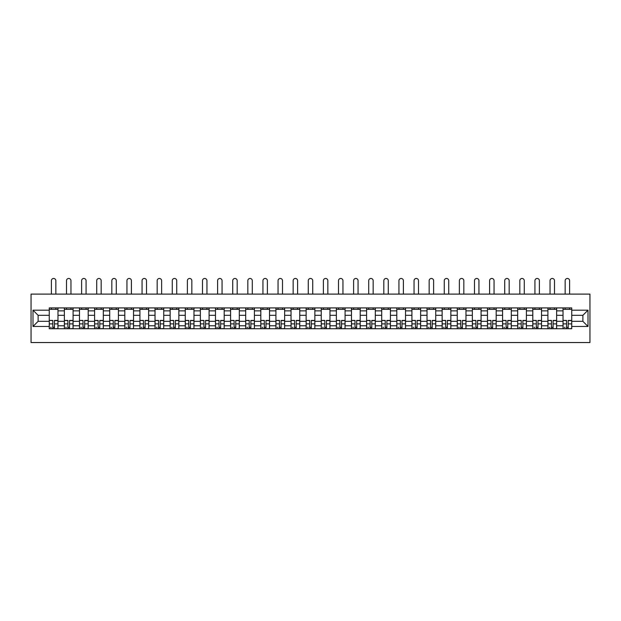 <?xml version="1.0" encoding="UTF-8"?>
<svg xmlns="http://www.w3.org/2000/svg" width="621" height="621" viewBox="0 0 621 621"><rect width="100%" height="100%" fill="white"/><g stroke="black" fill="none" stroke-linecap="round" stroke-linejoin="round"><path stroke-width="0.93" d="M31.05 342.536L589.95 342.536L589.95 294.106L31.05 294.106L31.05 342.536M64.374 328.734L64.374 310.865L57.978 310.865L57.978 328.734M57.978 310.865L57.978 307.907M64.374 310.865L64.374 307.907M73.092 307.907L73.092 328.734M79.48 328.734L79.48 307.907M88.198 307.907L88.198 328.734M94.594 328.734L94.594 307.907M103.311 307.907L103.311 328.734M109.7 328.734L109.7 307.907M118.417 307.907L118.417 328.734M124.813 328.734L124.813 307.907M133.531 307.907L133.531 328.734M139.927 328.734L139.927 307.907M148.644 307.907L148.644 328.734M155.033 328.734L155.033 307.907M163.75 307.907L163.75 328.734M170.146 328.734L170.146 307.907M178.864 307.907L178.864 328.734M185.26 328.734L185.26 307.907M193.977 307.907L193.977 328.734M200.366 328.734L200.366 307.907M209.083 307.907L209.083 328.734M215.479 328.734L215.479 307.907M224.197 307.907L224.197 328.734M230.585 328.734L230.585 307.907M239.302 307.907L239.302 328.734M245.699 328.734L245.699 307.907M254.416 307.907L254.416 328.734M260.812 328.734L260.812 307.907M269.53 307.907L269.53 328.734M275.918 328.734L275.918 307.907M284.635 307.907L284.635 328.734M291.032 328.734L291.032 307.907M299.749 307.907L299.749 328.734M306.137 328.734L306.137 307.907M314.863 307.907L314.863 328.734M321.251 328.734L321.251 307.907M329.968 307.907L329.968 328.734M336.365 328.734L336.365 307.907M345.082 307.907L345.082 328.734M351.47 328.734L351.47 307.907M360.188 307.907L360.188 328.734M366.584 328.734L366.584 307.907M375.301 307.907L375.301 328.734M381.698 328.734L381.698 307.907M390.415 307.907L390.415 328.734M396.803 328.734L396.803 307.907M405.521 307.907L405.521 328.734M411.917 328.734L411.917 307.907M420.634 307.907L420.634 328.734M427.023 328.734L427.023 307.907M435.74 307.907L435.74 328.734M442.136 328.734L442.136 307.907M450.854 307.907L450.854 328.734M457.25 328.734L457.25 307.907M465.967 307.907L465.967 328.734M472.356 328.734L472.356 307.907M481.073 307.907L481.073 328.734M487.469 328.734L487.469 307.907M496.187 307.907L496.187 328.734M502.583 328.734L502.583 307.907M511.3 307.907L511.3 328.734M517.689 328.734L517.689 307.907M526.406 307.907L526.406 328.734M532.802 328.734L532.802 307.907M541.52 307.907L541.52 328.734M547.908 328.734L547.908 307.907M556.626 307.907L556.626 328.734M563.022 328.734L563.022 307.907M563.022 321.321L556.626 321.321M547.908 321.321L541.52 321.321M532.802 321.321L526.406 321.321M517.689 321.321L511.3 321.321M502.583 321.321L496.187 321.321M487.469 321.321L481.073 321.321M472.356 321.321L465.967 321.321M457.25 321.321L450.854 321.321M442.136 321.321L435.74 321.321M427.023 321.321L420.634 321.321M411.917 321.321L405.521 321.321M396.803 321.321L390.415 321.321M381.698 321.321L375.301 321.321M366.584 321.321L360.188 321.321M351.47 321.321L345.082 321.321M336.365 321.321L329.968 321.321M321.251 321.321L314.863 321.321M306.137 321.321L299.749 321.321M291.032 321.321L284.635 321.321M275.918 321.321L269.53 321.321M260.812 321.321L254.416 321.321M245.699 321.321L239.302 321.321M230.585 321.321L224.197 321.321M215.479 321.321L209.083 321.321M200.366 321.321L193.977 321.321M185.26 321.321L178.864 321.321M170.146 321.321L163.75 321.321M155.033 321.321L148.644 321.321M139.927 321.321L133.531 321.321M124.813 321.321L118.417 321.321M109.7 321.321L103.311 321.321M94.594 321.321L88.198 321.321M79.48 321.321L73.092 321.321M64.374 321.321L57.978 321.321M563.022 315.321L556.626 315.321M547.908 315.321L541.52 315.321M532.802 315.321L526.406 315.321M517.689 315.321L511.3 315.321M502.583 315.321L496.187 315.321M487.469 315.321L481.073 315.321M472.356 315.321L465.967 315.321M457.25 315.321L450.854 315.321M442.136 315.321L435.74 315.321M427.023 315.321L420.634 315.321M411.917 315.321L405.521 315.321M396.803 315.321L390.415 315.321M381.698 315.321L375.301 315.321M366.584 315.321L360.188 315.321M351.47 315.321L345.082 315.321M336.365 315.321L329.968 315.321M321.251 315.321L314.863 315.321M306.137 315.321L299.749 315.321M291.032 315.321L284.635 315.321M275.918 315.321L269.53 315.321M260.812 315.321L254.416 315.321M245.699 315.321L239.302 315.321M230.585 315.321L224.197 315.321M215.479 315.321L209.083 315.321M200.366 315.321L193.977 315.321M185.26 315.321L178.864 315.321M170.146 315.321L163.75 315.321M155.033 315.321L148.644 315.321M139.927 315.321L133.531 315.321M124.813 315.321L118.417 315.321M109.7 315.321L103.311 315.321M94.594 315.321L88.198 315.321M79.48 315.321L73.092 315.321M64.374 315.321L57.978 315.321M38.122 321.321L49.261 321.321L49.261 315.321L38.122 315.321L38.122 321.321L32.991 326.46L32.991 310.182L49.261 310.182L49.261 315.321M571.739 315.321L571.739 321.321L582.878 321.321L582.878 315.321L571.739 315.321L571.739 307.907L49.261 307.907L49.261 310.182M571.739 310.182L588.009 310.182L588.009 326.46L571.739 326.46L571.739 321.321M49.261 321.321L49.261 328.734L571.739 328.734L571.739 326.46M49.261 326.46L32.991 326.46M54.446 327.283L52.793 327.283M49.261 309.359L57.978 309.359M69.552 327.283L67.906 327.283M64.374 309.359L73.092 309.359M84.666 327.283L83.02 327.283M79.48 309.359L88.198 309.359M99.771 327.283L98.126 327.283M94.594 309.359L103.311 309.359M114.885 327.283L113.239 327.283M109.7 309.359L118.417 309.359M129.999 327.283L128.345 327.283M124.813 309.359L133.531 309.359M145.104 327.283L143.459 327.283M139.927 309.359L148.644 309.359M160.218 327.283L158.572 327.283M155.033 309.359L163.75 309.359M175.324 327.283L173.678 327.283M170.146 309.359L178.864 309.359M190.437 327.283L188.792 327.283M185.26 309.359L193.977 309.359M205.551 327.283L203.905 327.283M200.366 309.359L209.083 309.359M220.657 327.283L219.011 327.283M215.479 309.359L224.197 309.359M235.77 327.283L234.125 327.283M230.585 309.359L239.302 309.359M250.884 327.283L249.231 327.283M245.699 309.359L254.416 309.359M265.99 327.283L264.344 327.283M260.812 309.359L269.53 309.359M281.103 327.283L279.458 327.283M275.918 309.359L284.635 309.359M296.209 327.283L294.564 327.283M291.032 309.359L299.749 309.359M311.323 327.283L309.677 327.283M306.137 309.359L314.863 309.359M326.436 327.283L324.791 327.283M321.251 309.359L329.968 309.359M341.542 327.283L339.897 327.283M336.365 309.359L345.082 309.359M356.656 327.283L355.01 327.283M351.47 309.359L360.188 309.359M371.769 327.283L370.116 327.283M366.584 309.359L375.301 309.359M386.875 327.283L385.23 327.283M381.698 309.359L390.415 309.359M401.989 327.283L400.343 327.283M396.803 309.359L405.521 309.359M417.095 327.283L415.449 327.283M411.917 309.359L420.634 309.359M432.208 327.283L430.563 327.283M427.023 309.359L435.74 309.359M447.322 327.283L445.676 327.283M442.136 309.359L450.854 309.359M462.428 327.283L460.782 327.283M457.25 309.359L465.967 309.359M477.541 327.283L475.896 327.283M472.356 309.359L481.073 309.359M492.655 327.283L491.001 327.283M487.469 309.359L496.187 309.359M507.761 327.283L506.115 327.283M502.583 309.359L511.3 309.359M522.874 327.283L521.229 327.283M517.689 309.359L526.406 309.359M537.98 327.283L536.334 327.283M532.802 309.359L541.52 309.359M553.094 327.283L551.448 327.283M547.908 309.359L556.626 309.359M568.207 327.283L566.554 327.283M563.022 309.359L571.739 309.359M32.991 310.182L38.122 315.321M582.878 321.321L588.009 326.46M582.878 315.321L588.009 310.182M55.843 294.106L55.843 280.692A2.228 2.228 0 0 0 53.616 278.464A2.228 2.228 0 0 0 51.388 280.692L51.388 294.106M52.793 320.607L49.307 320.405L52.793 320.405L52.793 328.641L49.307 328.641L51.248 328.641M49.307 320.607L49.307 328.641M54.446 327.376L52.793 327.376M51.248 327.376L50.565 327.376M55.991 328.641L57.932 328.641L57.932 320.405L54.446 320.405L54.446 328.641L51.388 328.641M57.932 328.641L55.843 328.641M55.843 307.907L55.843 309.359M51.388 307.907L51.388 309.359M70.957 294.106L70.957 280.692A2.228 2.228 0 0 0 68.729 278.464A2.228 2.228 0 0 0 66.501 280.692L66.501 294.106M67.906 320.607L64.421 320.405L67.906 320.405L67.906 328.641L64.421 328.641L66.354 328.641M64.421 320.607L64.421 328.641M69.552 327.376L67.906 327.376M66.354 327.376L65.679 327.376M71.105 328.641L73.037 328.641L73.037 320.405L69.552 320.405L69.552 328.641L66.501 328.641M73.037 328.641L70.957 328.641M70.957 307.907L70.957 309.359M66.501 307.907L66.501 309.359M86.071 294.106L86.071 280.692A2.228 2.228 0 0 0 83.843 278.464A2.228 2.228 0 0 0 81.615 280.692L81.615 294.106M83.02 320.607L79.527 320.405L83.02 320.405L83.02 328.641L79.527 328.641L81.467 328.641M79.527 320.607L79.527 328.641M84.666 327.376L83.02 327.376M81.467 327.376L80.792 327.376M86.21 328.641L88.151 328.641L88.151 320.405L84.666 320.405L84.666 328.641L81.615 328.641M88.151 328.641L86.071 328.641M86.071 307.907L86.071 309.359M81.615 307.907L81.615 309.359M101.176 294.106L101.176 280.692A2.228 2.228 0 0 0 98.949 278.464A2.228 2.228 0 0 0 96.721 280.692L96.721 294.106M98.126 320.607L94.64 320.405L98.126 320.405L98.126 328.641L94.64 328.641L96.581 328.641M94.64 320.607L94.64 328.641M99.771 327.376L98.126 327.376M96.581 327.376L95.898 327.376M101.324 328.641L103.265 328.641L103.265 320.405L99.771 320.405L99.771 328.641L96.721 328.641M103.265 328.641L101.176 328.641M101.176 307.907L101.176 309.359M96.721 307.907L96.721 309.359M116.29 294.106L116.29 280.692A2.228 2.228 0 0 0 114.062 278.464A2.228 2.228 0 0 0 111.834 280.692L111.834 294.106M113.239 320.607L109.754 320.405L113.239 320.405L113.239 328.641L109.754 328.641L111.687 328.641M109.754 320.607L109.754 328.641M114.885 327.376L113.239 327.376M111.687 327.376L111.012 327.376M116.438 328.641L118.37 328.641L118.37 320.405L114.885 320.405L114.885 328.641L111.834 328.641M118.37 328.641L116.29 328.641M116.29 307.907L116.29 309.359M111.834 307.907L111.834 309.359M131.404 294.106L131.404 280.692A2.228 2.228 0 0 0 129.176 278.464A2.228 2.228 0 0 0 126.948 280.692L126.948 294.106M128.345 320.607L124.86 320.405L128.345 320.405L128.345 328.641L124.86 328.641L126.8 328.641M124.86 320.607L124.86 328.641M129.999 327.376L128.345 327.376M126.8 327.376L126.117 327.376M131.543 328.641L133.484 328.641L133.484 320.405L129.999 320.405L129.999 328.641L126.948 328.641M133.484 328.641L131.404 328.641M131.404 307.907L131.404 309.359M126.948 307.907L126.948 309.359M146.509 294.106L146.509 280.692A2.228 2.228 0 0 0 144.282 278.464A2.228 2.228 0 0 0 142.054 280.692L142.054 294.106M143.459 320.607L139.973 320.405L143.459 320.405L143.459 328.641L139.973 328.641L141.906 328.641M139.973 320.607L139.973 328.641M145.104 327.376L143.459 327.376M141.906 327.376L141.231 327.376M146.657 328.641L148.59 328.641L148.59 320.405L145.104 320.405L145.104 328.641L142.054 328.641M148.59 328.641L146.509 328.641M146.509 307.907L146.509 309.359M142.054 307.907L142.054 309.359M161.623 294.106L161.623 280.692A2.228 2.228 0 0 0 159.395 278.464A2.228 2.228 0 0 0 157.167 280.692L157.167 294.106M158.572 320.607L155.087 320.405L158.572 320.405L158.572 328.641L155.087 328.641L157.02 328.641M155.087 320.607L155.087 328.641M160.218 327.376L158.572 327.376M157.02 327.376L156.345 327.376M161.77 328.641L163.703 328.641L163.703 320.405L160.218 320.405L160.218 328.641L157.167 328.641M163.703 328.641L161.623 328.641M161.623 307.907L161.623 309.359M157.167 307.907L157.167 309.359M176.729 294.106L176.729 280.692A2.228 2.228 0 0 0 174.501 278.464A2.228 2.228 0 0 0 172.273 280.692L172.273 294.106M173.678 320.607L170.193 320.405L173.678 320.405L173.678 328.641L170.193 328.641L172.133 328.641M170.193 320.607L170.193 328.641M175.324 327.376L173.678 327.376M172.133 327.376L171.45 327.376M176.876 328.641L178.817 328.641L178.817 320.405L175.324 320.405L175.324 328.641L172.273 328.641M178.817 328.641L176.729 328.641M176.729 307.907L176.729 309.359M172.273 307.907L172.273 309.359M191.842 294.106L191.842 280.692A2.228 2.228 0 0 0 189.615 278.464A2.228 2.228 0 0 0 187.387 280.692L187.387 294.106M188.792 320.607L185.306 320.405L188.792 320.405L188.792 328.641L185.306 328.641L187.239 328.641M185.306 320.607L185.306 328.641M190.437 327.376L188.792 327.376M187.239 327.376L186.564 327.376M191.99 328.641L193.923 328.641L193.923 320.405L190.437 320.405L190.437 328.641L187.387 328.641M193.923 328.641L191.842 328.641M191.842 307.907L191.842 309.359M187.387 307.907L187.387 309.359M206.956 294.106L206.956 280.692A2.228 2.228 0 0 0 204.728 278.464A2.228 2.228 0 0 0 202.5 280.692L202.5 294.106M203.905 320.607L200.412 320.405L203.905 320.405L203.905 328.641L200.412 328.641L202.353 328.641M200.412 320.607L200.412 328.641M205.551 327.376L203.905 327.376M202.353 327.376L201.678 327.376M207.096 328.641L209.036 328.641L209.036 320.405L205.551 320.405L205.551 328.641L202.5 328.641M209.036 328.641L206.956 328.641M206.956 307.907L206.956 309.359M202.5 307.907L202.5 309.359M222.062 294.106L222.062 280.692A2.228 2.228 0 0 0 219.834 278.464A2.228 2.228 0 0 0 217.606 280.692L217.606 294.106M219.011 320.607L215.526 320.405L219.011 320.405L219.011 328.641L215.526 328.641L217.466 328.641M215.526 320.607L215.526 328.641M220.657 327.376L219.011 327.376M217.466 327.376L216.783 327.376M222.209 328.641L224.15 328.641L224.15 320.405L220.657 320.405L220.657 328.641L217.606 328.641M224.15 328.641L222.062 328.641M222.062 307.907L222.062 309.359M217.606 307.907L217.606 309.359M237.175 294.106L237.175 280.692A2.228 2.228 0 0 0 234.948 278.464A2.228 2.228 0 0 0 232.72 280.692L232.72 294.106M234.125 320.607L230.639 320.405L234.125 320.405L234.125 328.641L230.639 328.641L232.572 328.641M230.639 320.607L230.639 328.641M235.77 327.376L234.125 327.376M232.572 327.376L231.897 327.376M237.323 328.641L239.256 328.641L239.256 320.405L235.77 320.405L235.77 328.641L232.72 328.641M239.256 328.641L237.175 328.641M237.175 307.907L237.175 309.359M232.72 307.907L232.72 309.359M252.289 294.106L252.289 280.692A2.228 2.228 0 0 0 250.061 278.464A2.228 2.228 0 0 0 247.833 280.692L247.833 294.106M249.231 320.607L245.745 320.405L249.231 320.405L249.231 328.641L245.745 328.641L247.686 328.641M245.745 320.607L245.745 328.641M250.884 327.376L249.231 327.376M247.686 327.376L247.003 327.376M252.429 328.641L254.369 328.641L254.369 320.405L250.884 320.405L250.884 328.641L247.833 328.641M254.369 328.641L252.289 328.641M252.289 307.907L252.289 309.359M247.833 307.907L247.833 309.359M267.395 294.106L267.395 280.692A2.228 2.228 0 0 0 265.167 278.464A2.228 2.228 0 0 0 262.939 280.692L262.939 294.106M264.344 320.607L260.859 320.405L264.344 320.405L264.344 328.641L260.859 328.641L262.792 328.641M260.859 320.607L260.859 328.641M265.99 327.376L264.344 327.376M262.792 327.376L262.116 327.376M267.542 328.641L269.475 328.641L269.475 320.405L265.99 320.405L265.99 328.641L262.939 328.641M269.475 328.641L267.395 328.641M267.395 307.907L267.395 309.359M262.939 307.907L262.939 309.359M282.508 294.106L282.508 280.692A2.228 2.228 0 0 0 280.281 278.464A2.228 2.228 0 0 0 278.053 280.692L278.053 294.106M279.458 320.607L275.965 320.405L279.458 320.405L279.458 328.641L275.965 328.641L277.905 328.641M275.965 320.607L275.965 328.641M281.103 327.376L279.458 327.376M277.905 327.376L277.23 327.376M282.648 328.641L284.589 328.641L284.589 320.405L281.103 320.405L281.103 328.641L278.053 328.641M284.589 328.641L282.508 328.641M282.508 307.907L282.508 309.359M278.053 307.907L278.053 309.359M297.614 294.106L297.614 280.692A2.228 2.228 0 0 0 295.386 278.464A2.228 2.228 0 0 0 293.159 280.692L293.159 294.106M294.564 320.607L291.078 320.405L294.564 320.405L294.564 328.641L291.078 328.641L293.019 328.641M291.078 320.607L291.078 328.641M296.209 327.376L294.564 327.376M293.019 327.376L292.336 327.376M297.762 328.641L299.702 328.641L299.702 320.405L296.209 320.405L296.209 328.641L293.159 328.641M299.702 328.641L297.614 328.641M297.614 307.907L297.614 309.359M293.159 307.907L293.159 309.359M312.728 294.106L312.728 280.692A2.228 2.228 0 0 0 310.5 278.464A2.228 2.228 0 0 0 308.272 280.692L308.272 294.106M309.677 320.607L306.192 320.405L309.677 320.405L309.677 328.641L306.192 328.641L308.125 328.641M306.192 320.607L306.192 328.641M311.323 327.376L309.677 327.376M308.125 327.376L307.449 327.376M312.875 328.641L314.808 328.641L314.808 320.405L311.323 320.405L311.323 328.641L308.272 328.641M314.808 328.641L312.728 328.641M312.728 307.907L312.728 309.359M308.272 307.907L308.272 309.359M327.841 294.106L327.841 280.692A2.228 2.228 0 0 0 325.614 278.464A2.228 2.228 0 0 0 323.386 280.692L323.386 294.106M324.791 320.607L321.298 320.405L324.791 320.405L324.791 328.641L321.298 328.641L323.238 328.641M321.298 320.607L321.298 328.641M326.436 327.376L324.791 327.376M323.238 327.376L322.563 327.376M327.981 328.641L329.922 328.641L329.922 320.405L326.436 320.405L326.436 328.641L323.386 328.641M329.922 328.641L327.841 328.641M327.841 307.907L327.841 309.359M323.386 307.907L323.386 309.359M342.947 294.106L342.947 280.692A2.228 2.228 0 0 0 340.719 278.464A2.228 2.228 0 0 0 338.492 280.692L338.492 294.106M339.897 320.607L336.411 320.405L339.897 320.405L339.897 328.641L336.411 328.641L338.352 328.641M336.411 320.607L336.411 328.641M341.542 327.376L339.897 327.376M338.352 327.376L337.669 327.376M343.095 328.641L345.035 328.641L345.035 320.405L341.542 320.405L341.542 328.641L338.492 328.641M345.035 328.641L342.947 328.641M342.947 307.907L342.947 309.359M338.492 307.907L338.492 309.359M358.061 294.106L358.061 280.692A2.228 2.228 0 0 0 355.833 278.464A2.228 2.228 0 0 0 353.605 280.692L353.605 294.106M355.01 320.607L351.525 320.405L355.01 320.405L355.01 328.641L351.525 328.641L353.458 328.641M351.525 320.607L351.525 328.641M356.656 327.376L355.01 327.376M353.458 327.376L352.782 327.376M358.208 328.641L360.141 328.641L360.141 320.405L356.656 320.405L356.656 328.641L353.605 328.641M360.141 328.641L358.061 328.641M358.061 307.907L358.061 309.359M353.605 307.907L353.605 309.359M373.167 294.106L373.167 280.692A2.228 2.228 0 0 0 370.939 278.464A2.228 2.228 0 0 0 368.711 280.692L368.711 294.106M370.116 320.607L366.631 320.405L370.116 320.405L370.116 328.641L366.631 328.641L368.571 328.641M366.631 320.607L366.631 328.641M371.769 327.376L370.116 327.376M368.571 327.376L367.888 327.376M373.314 328.641L375.255 328.641L375.255 320.405L371.769 320.405L371.769 328.641L368.711 328.641M375.255 328.641L373.167 328.641M373.167 307.907L373.167 309.359M368.711 307.907L368.711 309.359M388.28 294.106L388.28 280.692A2.228 2.228 0 0 0 386.052 278.464A2.228 2.228 0 0 0 383.825 280.692L383.825 294.106M385.23 320.607L381.744 320.405L385.23 320.405L385.23 328.641L381.744 328.641L383.677 328.641M381.744 320.607L381.744 328.641M386.875 327.376L385.23 327.376M383.677 327.376L383.002 327.376M388.428 328.641L390.361 328.641L390.361 320.405L386.875 320.405L386.875 328.641L383.825 328.641M390.361 328.641L388.28 328.641M388.28 307.907L388.28 309.359M383.825 307.907L383.825 309.359M403.394 294.106L403.394 280.692A2.228 2.228 0 0 0 401.166 278.464A2.228 2.228 0 0 0 398.938 280.692L398.938 294.106M400.343 320.607L396.85 320.405L400.343 320.405L400.343 328.641L396.85 328.641L398.791 328.641M396.85 320.607L396.85 328.641M401.989 327.376L400.343 327.376M398.791 327.376L398.115 327.376M403.534 328.641L405.474 328.641L405.474 320.405L401.989 320.405L401.989 328.641L398.938 328.641M405.474 328.641L403.394 328.641M403.394 307.907L403.394 309.359M398.938 307.907L398.938 309.359M418.5 294.106L418.5 280.692A2.228 2.228 0 0 0 416.272 278.464A2.228 2.228 0 0 0 414.044 280.692L414.044 294.106M415.449 320.607L411.964 320.405L415.449 320.405L415.449 328.641L411.964 328.641L413.904 328.641M411.964 320.607L411.964 328.641M417.095 327.376L415.449 327.376M413.904 327.376L413.221 327.376M418.647 328.641L420.588 328.641L420.588 320.405L417.095 320.405L417.095 328.641L414.044 328.641M420.588 328.641L418.5 328.641M418.5 307.907L418.5 309.359M414.044 307.907L414.044 309.359M433.613 294.106L433.613 280.692A2.228 2.228 0 0 0 431.385 278.464A2.228 2.228 0 0 0 429.158 280.692L429.158 294.106M430.563 320.607L427.077 320.405L430.563 320.405L430.563 328.641L427.077 328.641L429.01 328.641M427.077 320.607L427.077 328.641M432.208 327.376L430.563 327.376M429.01 327.376L428.335 327.376M433.761 328.641L435.694 328.641L435.694 320.405L432.208 320.405L432.208 328.641L429.158 328.641M435.694 328.641L433.613 328.641M433.613 307.907L433.613 309.359M429.158 307.907L429.158 309.359M448.727 294.106L448.727 280.692A2.228 2.228 0 0 0 446.499 278.464A2.228 2.228 0 0 0 444.271 280.692L444.271 294.106M445.676 320.607L442.183 320.405L445.676 320.405L445.676 328.641L442.183 328.641L444.124 328.641M442.183 320.607L442.183 328.641M447.322 327.376L445.676 327.376M444.124 327.376L443.448 327.376M448.867 328.641L450.807 328.641L450.807 320.405L447.322 320.405L447.322 328.641L444.271 328.641M450.807 328.641L448.727 328.641M448.727 307.907L448.727 309.359M444.271 307.907L444.271 309.359M463.833 294.106L463.833 280.692A2.228 2.228 0 0 0 461.605 278.464A2.228 2.228 0 0 0 459.377 280.692L459.377 294.106M460.782 320.607L457.297 320.405L460.782 320.405L460.782 328.641L457.297 328.641L459.23 328.641M457.297 320.607L457.297 328.641M462.428 327.376L460.782 327.376M459.23 327.376L458.554 327.376M463.98 328.641L465.913 328.641L465.913 320.405L462.428 320.405L462.428 328.641L459.377 328.641M465.913 328.641L463.833 328.641M463.833 307.907L463.833 309.359M459.377 307.907L459.377 309.359M478.946 294.106L478.946 280.692A2.228 2.228 0 0 0 476.718 278.464A2.228 2.228 0 0 0 474.491 280.692L474.491 294.106M475.896 320.607L472.41 320.405L475.896 320.405L475.896 328.641L472.41 328.641L474.343 328.641M472.41 320.607L472.41 328.641M477.541 327.376L475.896 327.376M474.343 327.376L473.668 327.376M479.094 328.641L481.027 328.641L481.027 320.405L477.541 320.405L477.541 328.641L474.491 328.641M481.027 328.641L478.946 328.641M478.946 307.907L478.946 309.359M474.491 307.907L474.491 309.359M494.052 294.106L494.052 280.692A2.228 2.228 0 0 0 491.824 278.464A2.228 2.228 0 0 0 489.596 280.692L489.596 294.106M491.001 320.607L487.516 320.405L491.001 320.405L491.001 328.641L487.516 328.641L489.457 328.641M487.516 320.607L487.516 328.641M492.655 327.376L491.001 327.376M489.457 327.376L488.774 327.376M494.2 328.641L496.14 328.641L496.14 320.405L492.655 320.405L492.655 328.641L489.596 328.641M496.14 328.641L494.052 328.641M494.052 307.907L494.052 309.359M489.596 307.907L489.596 309.359M509.166 294.106L509.166 280.692A2.228 2.228 0 0 0 506.938 278.464A2.228 2.228 0 0 0 504.71 280.692L504.71 294.106M506.115 320.607L502.63 320.405L506.115 320.405L506.115 328.641L502.63 328.641L504.562 328.641M502.63 320.607L502.63 328.641M507.761 327.376L506.115 327.376M504.562 327.376L503.887 327.376M509.313 328.641L511.246 328.641L511.246 320.405L507.761 320.405L507.761 328.641L504.71 328.641M511.246 328.641L509.166 328.641M509.166 307.907L509.166 309.359M504.71 307.907L504.71 309.359M524.279 294.106L524.279 280.692A2.228 2.228 0 0 0 522.051 278.464A2.228 2.228 0 0 0 519.824 280.692L519.824 294.106M521.229 320.607L517.735 320.405L521.229 320.405L521.229 328.641L517.735 328.641L519.676 328.641M517.735 320.607L517.735 328.641M522.874 327.376L521.229 327.376M519.676 327.376L519.001 327.376M524.419 328.641L526.36 328.641L526.36 320.405L522.874 320.405L522.874 328.641L519.824 328.641M526.36 328.641L524.279 328.641M524.279 307.907L524.279 309.359M519.824 307.907L519.824 309.359M539.385 294.106L539.385 280.692A2.228 2.228 0 0 0 537.157 278.464A2.228 2.228 0 0 0 534.929 280.692L534.929 294.106M536.334 320.607L532.849 320.405L536.334 320.405L536.334 328.641L532.849 328.641L534.79 328.641M532.849 320.607L532.849 328.641M537.98 327.376L536.334 327.376M534.79 327.376L534.107 327.376M539.533 328.641L541.473 328.641L541.473 320.405L537.98 320.405L537.98 328.641L534.929 328.641M541.473 328.641L539.385 328.641M539.385 307.907L539.385 309.359M534.929 307.907L534.929 309.359M554.499 294.106L554.499 280.692A2.228 2.228 0 0 0 552.271 278.464A2.228 2.228 0 0 0 550.043 280.692L550.043 294.106M551.448 320.607L547.963 320.405L551.448 320.405L551.448 328.641L547.963 328.641L549.895 328.641M547.963 320.607L547.963 328.641M553.094 327.376L551.448 327.376M549.895 327.376L549.22 327.376M554.646 328.641L556.579 328.641L556.579 320.405L553.094 320.405L553.094 328.641L550.043 328.641M556.579 328.641L554.499 328.641M554.499 307.907L554.499 309.359M550.043 307.907L550.043 309.359M569.612 294.106L569.612 280.692A2.228 2.228 0 0 0 567.384 278.464A2.228 2.228 0 0 0 565.157 280.692L565.157 294.106M566.554 320.607L563.068 320.405L566.554 320.405L566.554 328.641L563.068 328.641L565.009 328.641M563.068 320.607L563.068 328.641M568.207 327.376L566.554 327.376M565.009 327.376L564.326 327.376M569.752 328.641L571.693 328.641L571.693 320.405L568.207 320.405L568.207 328.641L565.157 328.641M571.693 328.641L569.612 328.641M569.612 307.907L569.612 309.359M565.157 307.907L565.157 309.359M547.908 310.865L541.52 310.865M532.802 310.865L526.406 310.865M517.689 310.865L511.3 310.865M502.583 310.865L496.187 310.865M487.469 310.865L481.073 310.865M472.356 310.865L465.967 310.865M457.25 310.865L450.854 310.865M442.136 310.865L435.74 310.865M427.023 310.865L420.634 310.865M411.917 310.865L405.521 310.865M396.803 310.865L390.415 310.865M381.698 310.865L375.301 310.865M366.584 310.865L360.188 310.865M351.47 310.865L345.082 310.865M336.365 310.865L329.968 310.865M321.251 310.865L314.863 310.865M306.137 310.865L299.749 310.865M291.032 310.865L284.635 310.865M275.918 310.865L269.53 310.865M260.812 310.865L254.416 310.865M245.699 310.865L239.302 310.865M230.585 310.865L224.197 310.865M215.479 310.865L209.083 310.865M200.366 310.865L193.977 310.865M185.26 310.865L178.864 310.865M170.146 310.865L163.75 310.865M155.033 310.865L148.644 310.865M139.927 310.865L133.531 310.865M124.813 310.865L118.417 310.865M109.7 310.865L103.311 310.865M94.594 310.865L88.198 310.865M79.48 310.865L73.092 310.865M563.022 310.865L556.626 310.865M547.908 325.777L541.52 325.777M532.802 325.777L526.406 325.777M517.689 325.777L511.3 325.777M502.583 325.777L496.187 325.777M487.469 325.777L481.073 325.777M472.356 325.777L465.967 325.777M457.25 325.777L450.854 325.777M442.136 325.777L435.74 325.777M427.023 325.777L420.634 325.777M411.917 325.777L405.521 325.777M396.803 325.777L390.415 325.777M381.698 325.777L375.301 325.777M366.584 325.777L360.188 325.777M351.47 325.777L345.082 325.777M336.365 325.777L329.968 325.777M321.251 325.777L314.863 325.777M306.137 325.777L299.749 325.777M291.032 325.777L284.635 325.777M275.918 325.777L269.53 325.777M260.812 325.777L254.416 325.777M245.699 325.777L239.302 325.777M230.585 325.777L224.197 325.777M215.479 325.777L209.083 325.777M200.366 325.777L193.977 325.777M185.26 325.777L178.864 325.777M170.146 325.777L163.75 325.777M155.033 325.777L148.644 325.777M139.927 325.777L133.531 325.777M124.813 325.777L118.417 325.777M109.7 325.777L103.311 325.777M94.594 325.777L88.198 325.777M79.48 325.777L73.092 325.777M64.374 325.777L57.978 325.777M563.022 325.777L556.626 325.777M52.793 323.883L49.307 323.883M57.932 320.607L54.446 320.607M57.932 323.883L54.446 323.883M67.906 323.883L64.421 323.883M73.037 320.607L69.552 320.607M73.037 323.883L69.552 323.883M83.02 323.883L79.527 323.883M88.151 320.607L84.666 320.607M88.151 323.883L84.666 323.883M98.126 323.883L94.64 323.883M103.265 320.607L99.771 320.607M103.265 323.883L99.771 323.883M113.239 323.883L109.754 323.883M118.37 320.607L114.885 320.607M118.37 323.883L114.885 323.883M128.345 323.883L124.86 323.883M133.484 320.607L129.999 320.607M133.484 323.883L129.999 323.883M143.459 323.883L139.973 323.883M148.59 320.607L145.104 320.607M148.59 323.883L145.104 323.883M158.572 323.883L155.087 323.883M163.703 320.607L160.218 320.607M163.703 323.883L160.218 323.883M173.678 323.883L170.193 323.883M178.817 320.607L175.324 320.607M178.817 323.883L175.324 323.883M188.792 323.883L185.306 323.883M193.923 320.607L190.437 320.607M193.923 323.883L190.437 323.883M203.905 323.883L200.412 323.883M209.036 320.607L205.551 320.607M209.036 323.883L205.551 323.883M219.011 323.883L215.526 323.883M224.15 320.607L220.657 320.607M224.15 323.883L220.657 323.883M234.125 323.883L230.639 323.883M239.256 320.607L235.77 320.607M239.256 323.883L235.77 323.883M249.231 323.883L245.745 323.883M254.369 320.607L250.884 320.607M254.369 323.883L250.884 323.883M264.344 323.883L260.859 323.883M269.475 320.607L265.99 320.607M269.475 323.883L265.99 323.883M279.458 323.883L275.965 323.883M284.589 320.607L281.103 320.607M284.589 323.883L281.103 323.883M294.564 323.883L291.078 323.883M299.702 320.607L296.209 320.607M299.702 323.883L296.209 323.883M309.677 323.883L306.192 323.883M314.808 320.607L311.323 320.607M314.808 323.883L311.323 323.883M324.791 323.883L321.298 323.883M329.922 320.607L326.436 320.607M329.922 323.883L326.436 323.883M339.897 323.883L336.411 323.883M345.035 320.607L341.542 320.607M345.035 323.883L341.542 323.883M355.01 323.883L351.525 323.883M360.141 320.607L356.656 320.607M360.141 323.883L356.656 323.883M370.116 323.883L366.631 323.883M375.255 320.607L371.769 320.607M375.255 323.883L371.769 323.883M385.23 323.883L381.744 323.883M390.361 320.607L386.875 320.607M390.361 323.883L386.875 323.883M400.343 323.883L396.85 323.883M405.474 320.607L401.989 320.607M405.474 323.883L401.989 323.883M415.449 323.883L411.964 323.883M420.588 320.607L417.095 320.607M420.588 323.883L417.095 323.883M430.563 323.883L427.077 323.883M435.694 320.607L432.208 320.607M435.694 323.883L432.208 323.883M445.676 323.883L442.183 323.883M450.807 320.607L447.322 320.607M450.807 323.883L447.322 323.883M460.782 323.883L457.297 323.883M465.913 320.607L462.428 320.607M465.913 323.883L462.428 323.883M475.896 323.883L472.41 323.883M481.027 320.607L477.541 320.607M481.027 323.883L477.541 323.883M491.001 323.883L487.516 323.883M496.14 320.607L492.655 320.607M496.14 323.883L492.655 323.883M506.115 323.883L502.63 323.883M511.246 320.607L507.761 320.607M511.246 323.883L507.761 323.883M521.229 323.883L517.735 323.883M526.36 320.607L522.874 320.607M526.36 323.883L522.874 323.883M536.334 323.883L532.849 323.883M541.473 320.607L537.98 320.607M541.473 323.883L537.98 323.883M551.448 323.883L547.963 323.883M556.579 320.607L553.094 320.607M556.579 323.883L553.094 323.883M566.554 323.883L563.068 323.883M571.693 320.607L568.207 320.607M571.693 323.883L568.207 323.883"/></g></svg>
